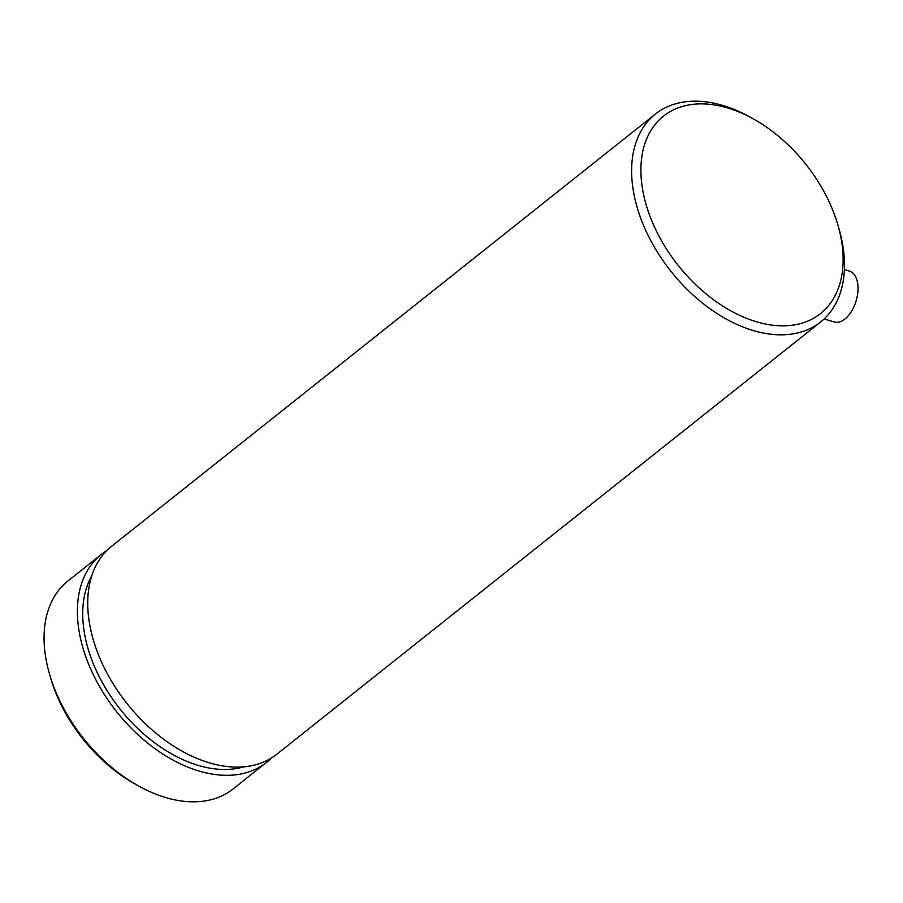 <?xml version="1.0" encoding="UTF-8"?>
<svg xmlns="http://www.w3.org/2000/svg" width="903" height="903" viewBox="0 0 903 903"><rect width="100%" height="100%" fill="white"/><g stroke="black" fill="none" stroke-linecap="round" stroke-linejoin="round"><path stroke-width="1.35" d="M106.622 550.751A132.786 85.706 51.5 0 0 101.215 554.544L67.872 581.047A132.786 85.706 51.5 0 0 45.15 653.693A132.786 85.706 51.5 0 0 49.62 674.485L50.692 678.176A126.149 81.428 51.5 0 0 134.626 783.77L137.967 785.644A132.786 85.706 51.5 0 0 233.121 788.951L266.464 762.448A132.786 85.706 51.5 0 0 271.385 758.035M49.62 674.485A132.786 85.706 51.5 0 0 137.967 785.644M101.215 554.544A132.786 85.706 51.5 0 0 78.493 627.19A132.786 85.706 51.5 0 0 155.519 749.05A132.786 85.706 51.5 0 0 266.464 762.448M91.79 575.742A126.149 81.428 51.5 0 0 83.765 628.759A126.149 81.428 51.5 0 0 243.686 766.85M842.093 244.578A126.149 81.428 51.5 0 0 837.849 224.824A126.149 81.428 51.5 0 0 753.915 119.23A126.149 81.428 51.5 0 0 640.949 167.01A126.149 81.428 51.5 0 0 747.707 318.782A126.149 81.428 51.5 0 0 842.093 244.578M753.915 119.23L750.574 117.356A132.786 85.706 51.5 0 0 655.42 114.049A132.786 85.706 51.5 0 0 632.71 186.695A132.786 85.706 51.5 0 0 709.735 308.555A132.786 85.706 51.5 0 0 820.669 321.953A132.786 85.706 51.5 0 0 843.391 249.307A132.786 85.706 51.5 0 0 838.921 228.515L837.849 224.824M655.42 114.049L111.543 546.338A132.786 85.706 51.5 0 0 88.821 618.984A132.786 85.706 51.5 0 0 165.847 740.844A132.786 85.706 51.5 0 0 276.792 754.242L820.669 321.953M824.123 318.973L834.293 321.987A26.559 14.911 -73.5 0 0 844.903 319.041A26.559 14.911 -73.5 0 0 857.85 292.098A26.559 14.911 -73.5 0 0 849.43 271.081L844.384 269.579"/></g></svg>
